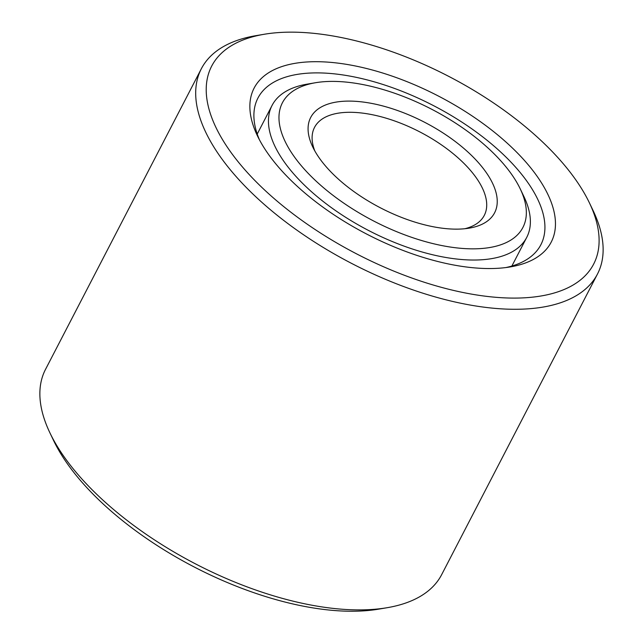 <?xml version="1.0" encoding="UTF-8"?>
<svg xmlns="http://www.w3.org/2000/svg" width="643" height="643" viewBox="0 0 643 643"><rect width="100%" height="100%" fill="white"/><g stroke="black" fill="none" stroke-linecap="round" stroke-linejoin="round"><path stroke-width="0.96" d="M464.881 228.723A95.606 44.439 27.4 0 0 484.292 215.381A95.606 44.439 27.4 0 0 455.413 155.558A95.606 44.439 27.4 0 0 364.243 113.337A95.606 44.439 27.4 0 0 314.531 127.386A95.606 44.439 27.4 0 0 314.813 150.936M364.557 102.237A103.571 48.145 27.4 0 0 312.763 146.998A103.571 48.145 27.4 0 0 469.286 228.128A103.571 48.145 27.4 0 0 480.827 165.46A103.571 48.145 27.4 0 0 364.557 102.237M352.838 82.883A135.448 62.958 27.4 0 0 315.528 82.722A135.448 62.958 27.4 0 0 302.459 167.059A135.448 62.958 27.4 0 0 458.829 248.118A135.448 62.958 27.4 0 0 520.211 188.825A135.448 62.958 27.4 0 0 352.838 82.883M315.528 82.722L307.153 84.145A143.413 66.663 27.4 0 0 272.085 105.388A143.413 66.663 27.4 0 0 368.736 230.572A143.413 66.663 27.4 0 0 526.738 237.38A143.413 66.663 27.4 0 0 523.884 196.485L520.211 188.825M505.977 267.544A159.343 74.074 27.4 0 0 540.884 244.718A159.343 74.074 27.4 0 0 492.747 145.005A159.343 74.074 27.4 0 0 340.798 74.636A159.343 74.074 27.4 0 0 257.939 98.049A159.343 74.074 27.4 0 0 259.41 139.74M341.111 63.536A167.317 77.771 27.4 0 0 257.441 135.842A167.317 77.771 27.4 0 0 510.293 266.909A167.317 77.771 27.4 0 0 528.932 165.661A167.317 77.771 27.4 0 0 341.111 63.536M323.533 34.513A215.116 99.995 27.4 0 0 264.273 34.256A215.116 99.995 27.4 0 0 243.52 168.201A215.116 99.995 27.4 0 0 491.871 296.937A215.116 99.995 27.4 0 0 589.366 202.77A215.116 99.995 27.4 0 0 323.533 34.513M264.273 34.256L255.898 35.67A223.081 103.7 27.4 0 0 201.355 68.721A223.081 103.7 27.4 0 0 351.689 263.453A223.081 103.7 27.4 0 0 597.468 274.047A223.081 103.7 27.4 0 0 593.031 210.422L589.366 202.77M201.355 68.721L45.532 369.339A223.081 103.7 27.4 0 0 49.969 432.956A223.081 103.7 27.4 0 0 387.102 607.715A223.081 103.7 27.4 0 0 441.645 574.665L597.468 274.047M49.969 432.956L53.634 440.616A215.116 99.995 27.4 0 0 378.727 609.13L387.102 607.715M511.876 266.049L526.738 237.38M257.232 134.049L272.085 105.388"/></g></svg>
